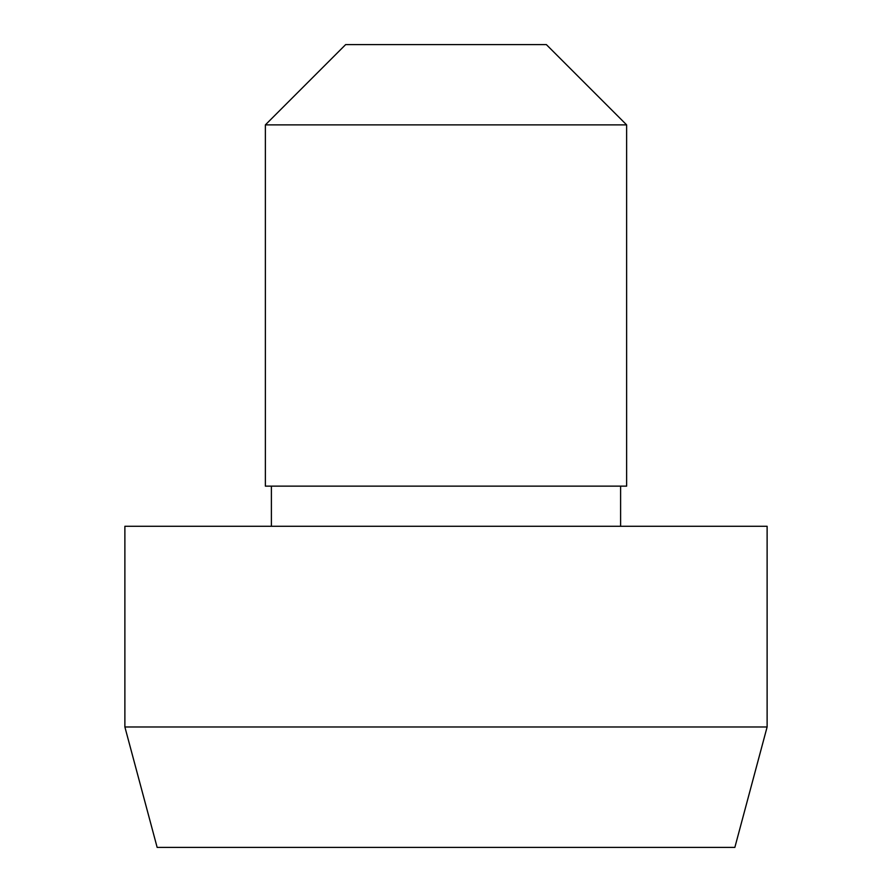 <?xml version="1.0" encoding="UTF-8"?>
<svg xmlns="http://www.w3.org/2000/svg" width="892" height="892" viewBox="0 0 892 892"><rect width="100%" height="100%" fill="white"/><g stroke="black" fill="none" stroke-linecap="round" stroke-linejoin="round"><path stroke-width="1.34" d="M124.88 726.98L157.148 847.4L734.852 847.4L767.12 726.98L767.12 526.28L124.88 526.28L124.88 726.98L767.12 726.98M271.391 486.14L271.391 526.28M620.609 526.28L620.609 486.14M265.37 124.88L265.37 486.14L626.63 486.14L626.63 124.88L546.35 44.6L345.65 44.6L265.37 124.88L626.63 124.88"/></g></svg>
